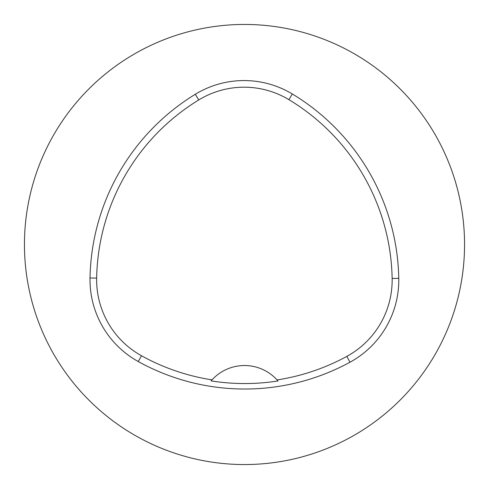 <?xml version="1.0" encoding="UTF-8"?>
<svg xmlns="http://www.w3.org/2000/svg" width="489" height="489" viewBox="0 0 489 489"><rect width="100%" height="100%" fill="white"/><g stroke="black" fill="none" stroke-linecap="round" stroke-linejoin="round"><path stroke-width="0.73" d="M90.013 277.972A220.05 220.05 0 0 1 195.3 94.279A93.521 93.521 0 0 1 292.33 93.986A220.05 220.05 0 0 1 398.767 278.339A93.521 93.521 0 0 1 349.996 362.215A220.05 220.05 0 0 1 138.271 361.554A93.521 93.521 0 0 1 90.013 277.972L96.645 278.094A213.418 213.418 0 0 1 198.76 99.939A86.889 86.889 0 0 1 288.901 99.664A213.418 213.418 0 0 1 392.135 278.461A86.889 86.889 0 0 1 346.823 356.389A213.418 213.418 0 0 1 277.061 379.929L277.972 380.962A214.579 214.579 0 0 1 211.083 380.894L212 379.867A213.418 213.418 0 0 1 141.48 355.748A86.889 86.889 0 0 1 96.645 278.094M212 379.867A44.01 44.01 0 0 1 277.061 379.929M24.45 244.5A220.05 220.05 0 0 1 354.525 53.931A220.05 220.05 0 0 1 354.525 435.069A220.05 220.05 0 0 1 24.45 244.5M277.679 380.619A44.01 44.01 0 0 0 277.312 380.204M211.749 380.142A44.01 44.01 0 0 0 211.382 380.552M198.76 99.939L195.3 94.279M288.901 99.664L292.33 93.986M392.135 278.461L398.767 278.339M346.823 356.389L349.996 362.215M141.48 355.748L138.271 361.554"/></g></svg>
